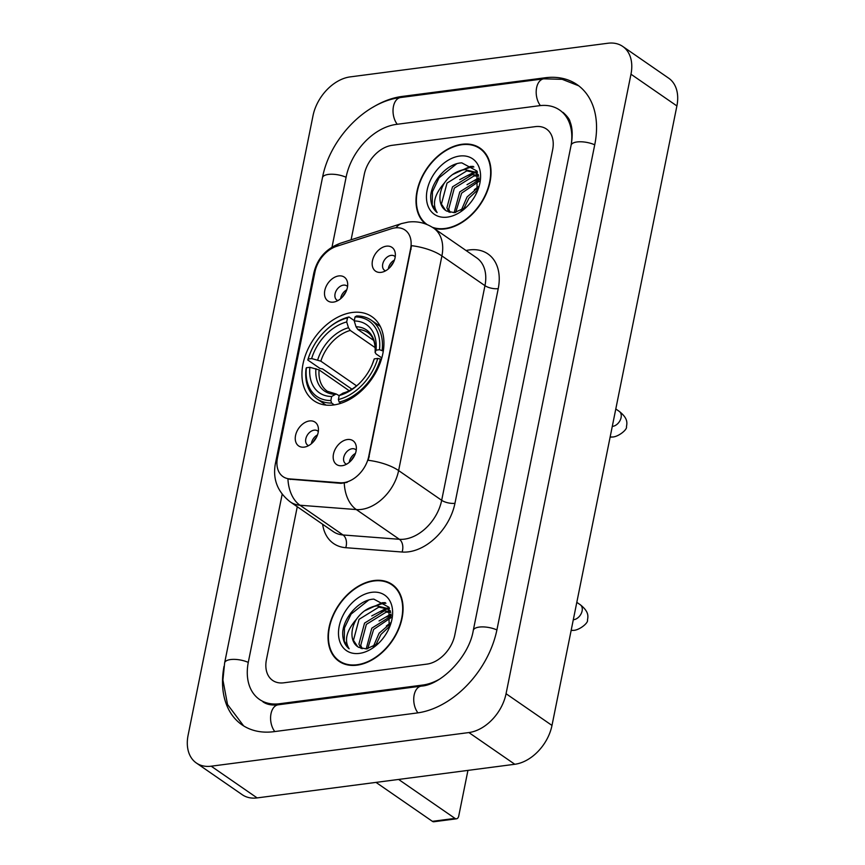 <?xml version="1.0" encoding="UTF-8"?>
<svg xmlns="http://www.w3.org/2000/svg" width="865" height="865" viewBox="0 0 865 865"><rect width="100%" height="100%" fill="white"/><g stroke="black" fill="none" stroke-linecap="round" stroke-linejoin="round"><path stroke-width="1.3" d="M352.271 312.481A51.057 35.216 -55.4 0 0 307.107 351.028A51.057 35.216 -55.4 0 0 313.93 400.744A51.057 35.216 -55.4 0 0 333.62 404.971A51.057 35.216 -55.4 0 0 378.773 366.425A51.057 35.216 -55.4 0 0 371.961 316.709A51.057 35.216 -55.4 0 0 352.271 312.481M304.21 447.129A14.456 9.969 124.6 0 1 295.549 435.517A14.456 9.969 124.6 0 1 309.486 420.952A14.456 9.969 124.6 0 1 318.277 427.515A14.456 9.969 124.6 0 1 304.794 447.032A14.456 9.969 124.6 0 1 304.21 447.129M318.32 431.592A8.672 5.979 -55.4 0 0 317.52 430.867A8.672 5.979 -55.4 0 0 314.179 430.154A8.672 5.979 -55.4 0 0 306.502 436.695A8.672 5.979 -55.4 0 0 307.659 445.14A8.672 5.979 -55.4 0 0 308.621 445.626M333.447 302.112A14.456 9.969 124.6 0 1 324.786 290.499A14.456 9.969 124.6 0 1 338.734 275.935A14.456 9.969 124.6 0 1 347.514 282.498A14.456 9.969 124.6 0 1 334.041 302.015A14.456 9.969 124.6 0 1 333.447 302.112M347.557 286.575A8.672 5.979 -55.4 0 0 346.757 285.85A8.672 5.979 -55.4 0 0 343.416 285.136A8.672 5.979 -55.4 0 0 335.75 291.678A8.672 5.979 -55.4 0 0 336.907 300.123A8.672 5.979 -55.4 0 0 337.858 300.62M342.129 465.705A14.456 9.969 124.6 0 1 333.468 454.093A14.456 9.969 124.6 0 1 347.416 439.528A14.456 9.969 124.6 0 1 356.196 446.102A14.456 9.969 124.6 0 1 342.724 465.619A14.456 9.969 124.6 0 1 342.129 465.705M356.239 450.168A8.672 5.979 -55.4 0 0 355.439 449.454A8.672 5.979 -55.4 0 0 352.098 448.73A8.672 5.979 -55.4 0 0 344.432 455.282A8.672 5.979 -55.4 0 0 345.589 463.716A8.672 5.979 -55.4 0 0 346.541 464.213M381.119 272.356A14.456 9.969 124.6 0 1 372.458 260.743A14.456 9.969 124.6 0 1 386.396 246.179A14.456 9.969 124.6 0 1 395.186 252.742A14.456 9.969 124.6 0 1 381.703 272.259A14.456 9.969 124.6 0 1 381.119 272.356M395.229 256.819A8.672 5.979 -55.4 0 0 394.429 256.094A8.672 5.979 -55.4 0 0 391.088 255.38A8.672 5.979 -55.4 0 0 383.411 261.922A8.672 5.979 -55.4 0 0 384.568 270.367A8.672 5.979 -55.4 0 0 385.531 270.853M311.422 443.713A8.672 5.979 124.6 0 1 317.509 434.89M340.659 298.695A8.672 5.979 124.6 0 1 346.757 289.872M349.341 462.288A8.672 5.979 124.6 0 1 355.439 453.465M388.331 268.939A8.672 5.979 124.6 0 1 394.418 260.116M391.402 228.717A26.015 17.938 124.6 0 1 395.002 227.895A26.015 17.938 124.6 0 1 405.036 230.047A26.015 17.938 124.6 0 1 410.594 248.796L368.717 456.461A26.015 17.938 124.6 0 1 340.172 482.778L289.602 478.896A26.015 17.938 124.6 0 1 283.028 476.637A26.015 17.938 124.6 0 1 277.47 457.888L314.99 271.761A26.015 17.938 124.6 0 1 336.485 246.374L391.402 228.717M433.743 228.209A46.732 32.221 -55.4 0 0 444.988 228.901A46.732 32.221 -55.4 0 0 486.314 193.63A46.732 32.221 -55.4 0 0 480.075 148.142A46.732 32.221 -55.4 0 0 462.051 144.271A46.732 32.221 -55.4 0 0 421.255 178.363A46.732 32.221 -55.4 0 0 425.515 223.938M374.091 580.534A46.732 32.221 -55.4 0 0 332.766 615.815A46.732 32.221 -55.4 0 0 339.004 661.303A46.732 32.221 -55.4 0 0 357.018 665.174A46.732 32.221 -55.4 0 0 398.343 629.893A46.732 32.221 -55.4 0 0 392.104 584.405A46.732 32.221 -55.4 0 0 374.091 580.534M340.064 661.455A46.732 32.221 -55.4 0 0 341.394 662.741M411.535 245.66L368.252 460.299A33.724 12.899 11.4 0 1 398.624 470.571A38.536 26.577 124.6 0 1 361.451 509.409A38.536 26.577 124.6 0 1 356.326 509.561L299.971 505.236A38.536 26.577 124.6 0 1 290.24 501.884L333.295 531.618A38.536 26.577 -55.4 0 0 343.027 534.97L399.381 539.295A38.536 26.577 -55.4 0 0 404.506 539.144A38.536 26.577 -55.4 0 0 441.68 500.305L484.962 285.666A38.536 26.577 -55.4 0 0 476.723 257.889L433.668 228.155A38.536 26.577 124.6 0 1 441.907 255.932A33.724 12.899 -168.6 0 0 411.535 245.66M347.157 482.346L341.005 483.351L287.937 479.026A33.724 22.652 94.4 0 0 299.971 505.236L343.027 534.97A9.634 6.477 -85.6 0 1 345.73 547.696A48.17 33.216 124.6 0 1 322.634 524.266M426.932 664.115A28.902 19.927 -55.4 0 0 454.806 634.986L552.627 149.861A28.902 19.927 -55.4 0 0 546.453 129.026A28.902 19.927 -55.4 0 0 535.305 126.636L392.148 145.32A28.902 19.927 -55.4 0 0 364.262 174.449L351.093 239.81L364.262 174.449A28.902 19.927 -55.4 0 1 392.148 145.32L535.305 126.636A28.902 19.927 -55.4 0 1 546.453 129.026A28.902 19.927 -55.4 0 1 552.627 149.861L454.806 634.986A28.902 19.927 -55.4 0 1 426.932 664.115L283.774 682.809L426.932 664.115M297.268 506.739L266.442 659.584A28.902 19.927 -55.4 0 0 272.626 680.409A28.902 19.927 -55.4 0 0 283.774 682.809A28.902 19.927 -55.4 0 1 272.626 680.409A28.902 19.927 -55.4 0 1 266.442 659.584L297.268 506.739M394.299 586.135A46.732 32.221 -55.4 0 0 392.634 585.356M482.27 149.872A46.732 32.221 -55.4 0 0 480.594 149.083M432.273 227.236A46.245 31.886 -55.4 0 0 445.075 228.468A46.245 31.886 -55.4 0 0 485.968 193.555A46.245 31.886 -55.4 0 0 479.805 148.531A46.245 31.886 -55.4 0 0 461.964 144.704A46.245 31.886 -55.4 0 0 421.093 179.563A46.245 31.886 -55.4 0 0 427.169 224.597M461.164 210.563L467.078 196.928L478.486 187.186M463.521 209.222L468.906 198.182L477.783 189.868M454.125 212.682L459.791 191.889L479.156 179.725M455.66 212.466L461.618 193.144L479.188 181.261M448.946 212.12L446.891 207.827L452.503 186.851L472.225 174.654L478.096 175.184M450.135 212.444L448.708 209.081L454.32 188.116L474.052 175.919L478.723 176.157M477.112 191.835L476.896 170.978L461.813 162.869C447.616 163.247 432.013 180.504 430.694 195.75C430.424 203.199 432.565 208.8 437.128 212.552C431.949 204.367 434.381 194.506 444.405 182.958A24.09 16.608 -55.4 0 0 445.572 210.368A24.09 16.608 -55.4 0 0 446.772 211.092L454.406 212.649L466.397 207.103M444.405 182.958C449.995 175.141 456.839 170.697 464.938 169.616L474.874 172.059L478.713 176.06M445.626 210.411L441.42 204.054L447.032 183.077L466.765 170.881L475.761 172.73M474.874 172.059L478.377 174.687M459.683 156.046A33.724 23.258 -55.4 0 0 427.148 190.03A33.724 23.258 -55.4 0 0 447.367 217.126A33.724 23.258 -55.4 0 0 465.889 207.643A33.724 23.258 -55.4 0 0 477.588 190.7A33.724 23.258 -55.4 0 0 459.683 156.046M437.128 212.552L432.23 204.8L432.424 191.738L439.052 177.833L456.634 163.809M459.964 170.686L471.155 167.086L473.89 166.988M467.251 175.714L475.501 172.589M475.599 172.567L477.502 172.232M474.539 180.753L479.091 178.698M452.427 174.622L470.246 166.458L473.198 166.372M459.726 179.661L474.334 172.016M474.68 171.93L477.177 171.529M467.014 184.688L478.994 177.779M474.301 189.727L478.626 186.516M357.104 664.731A46.245 31.886 -55.4 0 0 398.008 629.828A46.245 31.886 -55.4 0 0 391.834 584.805A46.245 31.886 -55.4 0 0 373.994 580.977A46.245 31.886 -55.4 0 0 333.101 615.88A46.245 31.886 -55.4 0 0 339.275 660.903A46.245 31.886 -55.4 0 0 357.104 664.731M373.193 646.836L379.119 633.191L390.515 623.449M375.551 645.485L380.935 634.456L389.812 626.13M366.165 648.945L371.82 628.152L391.196 615.999M367.69 648.739L373.648 629.417L391.218 617.524M360.975 648.393L358.921 644.09L364.533 623.124L384.265 610.928L390.137 611.447M362.165 648.718L360.748 645.355L366.36 624.379L386.082 612.182L390.764 612.42M389.142 628.098L388.926 607.252L373.853 599.131C359.645 599.51 344.043 616.767 342.724 632.012C342.454 639.473 344.594 645.074 349.157 648.815C343.989 640.63 346.411 630.769 356.434 619.232A24.09 16.608 -55.4 0 0 357.602 646.642A24.09 16.608 -55.4 0 0 358.802 647.366L366.446 648.923L378.438 643.365M356.434 619.232C362.024 611.414 368.868 606.971 376.967 605.889L386.904 608.333L390.742 612.334M357.656 646.674L353.45 640.316L359.062 619.34L378.794 607.144L387.79 608.992M386.904 608.333L390.407 610.96M371.712 592.32A33.724 23.258 -55.4 0 0 339.188 626.292A33.724 23.258 -55.4 0 0 359.397 653.389A33.724 23.258 -55.4 0 0 377.929 643.906A33.724 23.258 -55.4 0 0 389.628 626.974A33.724 23.258 -55.4 0 0 371.712 592.32M349.157 648.815L344.259 641.073L344.454 628.001L351.082 614.096L368.674 600.072M371.993 606.949L383.195 603.348L385.92 603.262M379.281 611.988L387.531 608.852M387.628 608.83L389.531 608.495M386.579 617.015L391.121 614.961M364.468 610.895L382.276 602.721L385.228 602.635M371.755 615.923L386.363 608.279M386.72 608.203L389.207 607.792M379.043 620.962L391.023 614.053M386.331 626.001L390.656 622.789M334.268 404.885L331.641 403.068L330.852 400.527A45.856 31.627 -55.4 0 1 306.394 367.744L309.886 367.29A41.423 28.567 -55.4 0 0 331.663 396.484L336.15 393.986L339.167 395.651M349.19 390.699L319.077 369.896L309.886 367.29M351.914 389.185L322.591 368.923L320.072 368.501L307.789 360.013L308.156 359.018A45.856 31.627 -55.4 0 1 310.211 353.125A45.856 31.627 -55.4 0 1 326.116 330.095A45.856 31.627 -55.4 0 1 347.503 317.92L346.692 321.953A41.423 28.567 -55.4 0 0 311.649 358.564L320.839 361.17L356.596 385.866M375.194 347.654L350.26 330.43L348.487 327.738L346.692 321.953M339.177 402.084A47.791 32.956 -55.4 0 0 380.395 359.029L377.735 358.434A45.856 31.627 -55.4 0 1 338.388 399.543L339.177 402.084L340.918 403.295M381.303 359.656L380.395 359.029M306.394 367.744L306.037 368.739A47.791 32.956 -55.4 0 0 316.936 398.841A47.791 32.956 -55.4 0 0 331.641 403.068M347.503 317.92L349.006 316.958A47.791 32.956 -55.4 0 0 326.559 329.684L326.116 330.095M310.211 353.125L309.984 353.688A47.791 32.956 -55.4 0 0 307.789 360.013M349.006 316.958L354.293 320.612M338.388 399.543L339.199 395.5A41.423 28.567 -55.4 0 0 358.142 384.59A41.423 28.567 -55.4 0 0 372.512 363.787A41.423 28.567 -55.4 0 0 374.242 358.889L377.735 358.434M331.663 396.484L330.852 400.527M311.649 358.564L308.156 359.018M374.242 358.889L372.004 365.052M359.148 383.66C353.893 388.439 348.563 391.575 343.156 393.067L339.199 395.5M382.157 350.303A47.791 32.956 -55.4 0 0 371.247 320.201A47.791 32.956 -55.4 0 0 356.542 315.974L355.039 316.936A45.856 31.627 -55.4 0 1 379.486 349.709L383.314 351.104M379.486 349.709L376.005 350.163A41.423 28.567 -55.4 0 0 354.228 320.969L355.039 316.936M381.811 357.915L376.08 353.958L375.161 352.412L376.005 350.163M354.228 320.969L356.023 326.754L357.796 329.446L373.734 340.453M357.796 329.446A35.649 24.588 -55.4 0 1 367.83 332.593C370.663 334.463 375.767 339.177 375.118 352.596L375.161 352.412A37.054 25.561 -55.4 0 0 356.023 326.754M393.424 262.463A14.456 9.969 -55.4 0 0 390.169 267.177M354.445 455.812A14.456 9.969 -55.4 0 0 351.179 460.526M345.762 292.219A14.456 9.969 -55.4 0 0 342.497 296.933M316.514 437.225A14.456 9.969 -55.4 0 0 313.26 441.95M454.99 818.387A4.822 2.963 82.6 0 0 456.493 818.798L433.895 821.75A4.822 2.963 -97.4 0 1 432.392 821.339L454.99 818.387L398.603 779.441M376.005 782.393L432.392 821.339M456.493 818.798A4.822 2.963 82.6 0 0 458.742 816.009L467.943 770.391M282.174 494.239L248.363 661.941A52.03 35.876 -55.4 0 0 259.489 699.439A52.03 35.876 -55.4 0 0 279.546 703.742L422.704 685.058A52.03 35.876 -55.4 0 0 439.301 679.274M571.192 144.812A52.03 35.876 -55.4 0 0 559.59 110.006A52.03 35.876 -55.4 0 0 539.522 105.692L396.365 124.387A52.03 35.876 -55.4 0 0 346.184 176.817L332.009 247.131M468.884 732.558A38.536 26.577 -55.4 0 0 506.057 693.719L630.974 74.217A38.536 26.577 -55.4 0 0 622.735 46.44A38.536 26.577 -55.4 0 0 607.868 43.25L350.195 76.888A38.536 26.577 -55.4 0 0 313.011 115.726L188.105 735.228A38.536 26.577 -55.4 0 0 196.344 762.995A38.536 26.577 -55.4 0 0 211.201 766.195L468.884 732.558L514.805 764.271A38.536 26.577 -55.4 0 0 551.989 725.432L676.895 105.941A38.536 26.577 -55.4 0 0 668.656 78.164L622.735 46.44M196.344 762.995L242.265 794.719A38.536 26.577 -55.4 0 0 257.132 797.908L514.805 764.271M224.003 666.407A82.856 57.133 -55.4 0 0 241.962 724.805A82.856 57.133 -55.4 0 0 273.924 731.671L417.071 712.976A82.856 57.133 -55.4 0 0 496.997 629.482L594.817 144.358A82.856 57.133 -55.4 0 0 577.106 84.64A82.856 57.133 -55.4 0 0 545.155 77.774L401.998 96.458A82.856 57.133 -55.4 0 0 372.977 107.206M289.602 478.896L290.435 479.47M340.172 482.778L341.005 483.351M368.717 456.461L369.29 456.85M410.594 248.796L411.156 249.185M454.958 503.289A9.634 3.687 11.4 0 1 441.68 500.305L398.624 470.571L441.907 255.932L484.962 285.666A9.634 3.687 11.4 0 0 498.229 288.64L454.958 503.289A48.17 33.216 124.6 0 1 408.485 551.838A48.17 33.216 124.6 0 1 402.074 552.021L345.73 547.696M433.668 228.155C425.904 222.965 417.438 220.943 408.28 222.067L401.652 223.548A33.724 18.176 72.2 0 0 396.051 227.787M277.016 461.045A33.724 12.899 -168.6 0 0 275.319 464.008C272.626 479.351 277.6 491.98 290.24 501.884M275.319 464.008L313.757 273.362A33.724 12.899 11.4 0 1 315.249 270.604M313.757 273.362C317.131 258.646 326.04 248.601 340.464 243.216A33.724 18.176 72.2 0 0 335.436 246.73M344.27 483.157A33.724 22.652 94.4 0 0 356.326 509.561L399.381 539.295A9.634 6.477 -85.6 0 1 402.074 552.021M466.062 250.526A48.17 33.216 124.6 0 1 498.229 288.64M319.077 369.896A35.649 24.588 -55.4 0 0 327.316 391.261L336.15 393.986M350.26 330.43A35.649 24.588 -55.4 0 0 320.839 361.17M342.605 393.315A37.054 25.561 -55.4 0 0 358.661 384.114M372.242 364.435A37.054 25.561 -55.4 0 0 373.399 361.137M315.93 368.641A37.054 25.561 -55.4 0 0 335.069 394.299M348.487 327.738A37.054 25.561 -55.4 0 0 317.693 359.916M615.793 408.983L619.232 411.362A8.672 5.979 124.6 0 1 620.973 418.109A8.672 5.979 124.6 0 1 612.723 426.348A8.672 5.979 124.6 0 1 612.279 426.391M619.232 411.362C628.109 418.39 627.114 422.931 626.444 426.748C627.568 429.635 617.588 437.463 611.847 436.998A8.672 5.331 -97.4 0 1 610.182 436.793M576.804 602.343L580.253 604.721A8.672 5.979 124.6 0 1 581.994 611.458A8.672 5.979 124.6 0 1 573.744 619.708A8.672 5.979 124.6 0 1 573.29 619.751M580.253 604.721C589.13 611.739 588.135 616.291 587.465 620.108C588.589 622.984 578.609 630.823 572.857 630.347A8.672 5.331 -97.4 0 1 571.192 630.153M496.91 629.925A15.419 5.904 -168.6 0 0 473.285 630.39C469.079 656.924 440.826 685.015 421.341 686.107L278.184 704.802C271.88 705.537 266.798 704.543 262.928 701.818M417.936 712.857A15.419 9.472 -97.4 0 1 413.903 696.53A15.419 9.472 -97.4 0 1 421.341 686.107M274.778 731.552A15.419 9.472 -97.4 0 1 270.756 715.225A15.419 9.472 -97.4 0 1 278.184 704.802M243.638 725.897L227.527 704.488L222.921 680.041L224.641 662.85A15.419 5.904 11.4 0 1 248.277 662.395M224.641 662.85L322.461 177.714A15.419 5.904 11.4 0 1 346.097 177.26M322.461 177.714C329.716 138.951 365.322 101.475 400.636 97.518A15.419 9.472 82.6 0 0 393.197 107.941A15.419 9.472 82.6 0 0 397.23 124.268M400.636 97.518L543.793 78.823A15.419 9.472 82.6 0 0 536.354 89.257A15.419 9.472 82.6 0 0 540.398 105.595M594.731 144.801A15.419 5.904 -168.6 0 0 571.095 145.255L473.285 630.39M551.989 725.432L506.057 693.719M257.132 797.908L211.201 766.195M676.895 105.941L630.974 74.217M403.068 97.204L401.998 96.458M546.28 78.553L545.155 77.774M423.666 685.729L422.704 685.058M280.617 704.488L279.546 703.742M401.652 223.548L340.464 243.216M483.6 151.159L479.805 148.531M395.629 587.422L391.834 584.805M343.07 663.531L339.275 660.903M325.997 405.101L316.936 398.841M380.308 326.462L371.247 320.201M611.847 436.998L610.095 437.225M572.857 630.347L571.116 630.574M578.728 85.808L562.185 79.32L543.793 78.823M563.039 112.385C567.343 116.299 569.689 119.435 570.057 121.792C572.489 127.771 572.835 135.589 571.095 145.255"/></g></svg>
